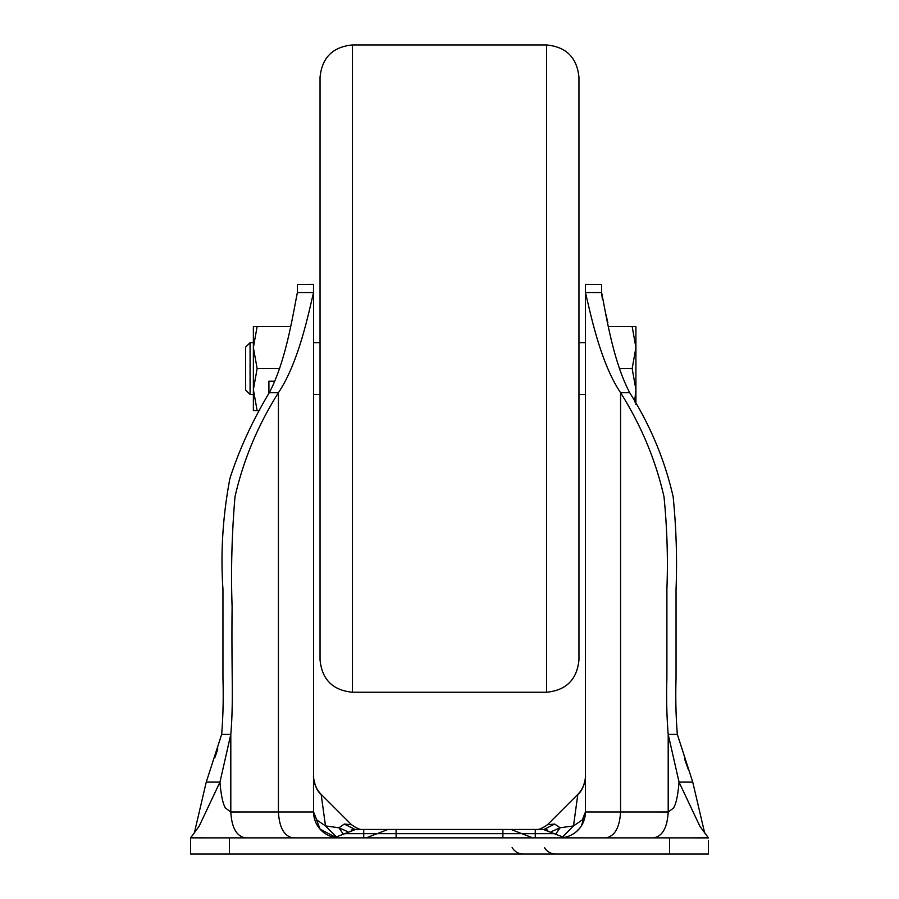<?xml version="1.0" encoding="UTF-8"?>
<svg xmlns="http://www.w3.org/2000/svg" width="899" height="899" viewBox="0 0 899 899"><rect width="100%" height="100%" fill="white"/><g stroke="black" fill="none" stroke-linecap="round" stroke-linejoin="round"><path stroke-width="1.35" d="M362.027 829.451L363.735 829.451C353.273 829.451 353.273 829.451 363.735 829.451L355.094 829.451L344.306 824.057L351.509 824.709L321.157 794.356L325.505 825.934L338.901 827.777L344.306 824.057L355.094 829.451L351.138 830.092M585.429 809.662L585.429 794.84M562.032 837.565L573.495 825.934L577.843 794.356L547.491 824.709L554.694 824.057L560.099 827.777L555.368 834.598M565.583 837.149L562.662 837.677A25.891 25.891 0 0 0 585.429 811.977L582.249 819.933L573.495 825.934L560.099 827.777L551.424 831.609M339.451 854.05L346.587 854.05M535.265 837.868L544.401 837.868L535.265 837.868L535.265 833.665L554.245 833.665L565.123 837.868L653.539 837.868C662.428 836.34 667.316 827.709 668.193 811.988L673.699 807.943L675.205 804.504C676.992 799.29 678.273 791.817 679.048 782.108L668.193 734.371C666.732 716.379 666.305 697.669 666.889 678.262L666.889 589.193C668.081 559.043 667.114 528.252 664.013 496.832C655.719 460.243 641.234 425.53 620.568 392.694C599.566 361.376 589.8 309.683 585.429 292.546L585.429 776.736M585.429 776.848L585.429 777.815M605.915 837.868L653.562 837.868L605.915 837.868C614.747 836.216 619.636 827.586 620.568 811.977L585.429 811.977L585.429 778.916M585.429 776.039C585.328 783.153 582.799 789.255 577.843 794.356C584.328 789.794 586.092 774.781 585.429 776.006L585.418 776.489M564.842 837.317L565.404 837.194M571.427 834.98L574.337 833.227M575.731 832.182L577.922 830.204M582.867 823.192L583.361 822.124M583.867 820.832L584.372 819.304M584.62 818.382L584.946 816.933M347.576 831.609L338.901 827.777L343.632 834.598M544.614 829.474L547.862 830.092L543.906 829.451L396.099 829.451C385.637 829.451 385.637 829.451 396.099 829.451L362.982 829.451M543.895 829.451L538.849 829.451L543.895 829.451C533.433 829.451 533.433 829.451 543.906 829.451L554.694 824.057M547.491 824.709C542.209 828.429 538.4 830.002 536.062 829.451L539.647 829.451M360.173 829.451L355.094 829.451C365.578 829.451 365.578 829.451 355.094 829.451M241.067 837.868L245.461 837.868C236.561 836.34 231.684 827.709 230.807 811.988L225.301 807.943L223.795 804.504C222.008 799.256 220.727 791.794 219.952 782.108L230.807 734.371C233.706 699.692 231.335 674.688 232.111 606.881C230.852 571.348 231.807 534.669 234.987 496.832C243.281 460.243 257.766 425.53 278.432 392.694L278.432 811.977L313.571 811.977A25.891 25.891 0 0 0 336.338 837.677L320.089 829.148L313.571 811.977L313.571 292.546L297.389 292.546C293.074 313.582 286.006 361.274 269.284 392.694L278.432 392.694C299.434 361.376 309.2 309.683 313.571 292.546L313.571 284.432M269.284 392.694C252.585 420.485 239.471 449.017 229.942 478.279C222.806 515.891 220.48 552.863 222.952 589.193L222.952 678.262C223.548 697.669 223.109 716.379 221.66 734.371L206.253 782.108L194.319 833.058M221.66 734.371L230.807 734.371L230.807 811.988L278.432 811.977C279.308 827.698 284.185 836.328 293.085 837.868L333.877 837.868L344.755 833.665L535.265 833.665L535.265 829.451C545.727 829.451 545.727 829.451 535.265 829.451M196.634 854.05L192.487 854.05M297.389 284.477L297.389 292.546M297.389 284.432L313.571 284.365M215.086 757.127L217.816 748.923M677.34 734.371L668.193 734.371L668.193 811.988L620.568 811.977L620.568 392.694L629.716 392.694C650.393 425.53 664.867 460.243 673.16 496.832C676.273 528.252 677.228 559.043 676.048 589.193L676.048 678.262C675.452 697.669 675.891 716.379 677.34 734.371L692.747 782.108L704.681 833.058M543.198 854.05L559.549 854.05M601.611 292.681L602.397 299.423M605.915 314.358L607.825 322.617M601.611 284.432L601.611 292.546C605.859 313.245 612.949 361.14 629.716 392.694M601.611 284.477L585.429 284.365M552.413 854.05L557.942 854.05M585.429 284.432L585.429 292.546L601.611 292.546M684.532 758.868L688.263 769.353M669.575 854.05L229.425 854.05L229.425 837.868L669.575 837.868L669.575 854.05L708.412 854.05L708.412 840.318M206.253 782.108L219.952 782.108L199.106 826.282L190.588 837.902M319.448 792.469C314.92 788.378 313.122 777.006 313.571 776.006L313.571 788.344M313.571 782.299L313.571 777.657M313.571 776.848L313.571 776.039C313.672 783.153 316.201 789.255 321.157 794.356C314.684 789.805 312.908 774.792 313.571 776.006L313.571 811.977L316.751 819.933L325.505 825.934L336.956 837.576M313.571 777.725L313.571 776.039M245.461 837.868L293.085 837.868M229.425 854.05L190.588 854.05L190.588 837.868L211.389 837.868M229.425 837.868L190.588 837.868L190.588 840.318M692.747 782.108L679.048 782.108L699.894 826.282L708.412 837.857L669.575 837.868M687.6 837.868L708.412 837.902M653.539 837.868L657.933 837.868M339.462 854.05L359.195 854.05M347.655 824.361L344.463 824.068M392.009 829.451L396.099 829.451L396.099 837.868M502.901 837.868L502.901 829.451C513.363 829.451 513.363 829.451 502.901 829.451L507.283 829.451M359.645 829.451L361.78 829.451M320.044 377.468L320.044 611.32L320.044 377.468M578.956 125.86L578.956 377.468L578.956 125.86M578.956 379.243L578.956 659.866C577.034 679.52 566.246 690.308 546.592 692.23L546.592 44.95C566.246 46.872 577.034 57.66 578.956 77.314L578.956 379.243M352.408 692.23C332.754 690.308 321.966 679.52 320.044 659.866L320.044 77.314C321.966 57.66 332.754 46.872 352.408 44.95L352.408 692.23L546.592 692.23M634.885 400.381L635.919 389.627L634.582 401.864M635.919 389.627L635.919 347.553L632.154 368.59L635.919 389.627L635.919 404.381M608.612 326.517L632.154 326.517L635.919 347.553L635.919 326.517L632.154 326.517L635.919 326.517M635.919 347.553L635.851 344.98M619.422 368.59L632.154 368.59M250.079 394.481L250.079 342.699L245.607 347.171L245.607 390.009L250.079 394.481L253.372 394.481M253.372 410.663L253.372 389.627L257.136 368.59L253.372 347.553L257.136 326.517L253.372 326.517L253.372 389.627L257.136 410.663L253.372 410.663L259.755 410.663M268.913 381.221L268.913 393.402L268.913 381.221L274.723 381.221M257.136 368.59L279.578 368.59M253.372 326.517L290.388 326.517M313.571 811.977A25.891 25.891 0 0 0 336.338 837.677M363.735 837.868L363.735 829.451M585.429 802.728L585.429 799.312M585.429 796.649L585.429 784.052M585.429 776.006C585.912 774.455 584.822 787.659 579.552 792.469M576.079 831.901L579.552 828.406M581.496 825.698L585.406 812.988M547.424 854.05L549.424 854.05M557.29 854.05L559.538 854.05M708.412 837.846L687.072 837.868M190.588 837.846L211.928 837.868M245.438 837.868L241.258 837.868M653.562 837.868L657.742 837.868M349.565 854.05L351.183 854.05M351.509 824.709C356.836 828.44 360.645 830.024 362.938 829.451M388.008 829.451L366.241 837.868M510.992 829.451L532.759 837.868M554.245 833.665L543.356 829.451M344.755 833.665L355.644 829.451M544.479 847.577C547.064 851.724 550.795 853.881 555.683 854.05M512.115 847.577C514.7 851.724 518.431 853.881 523.319 854.05M352.408 44.95L546.592 44.95M313.571 394.481L320.044 394.481M578.956 394.481L585.429 394.481M250.079 342.699L253.372 342.699M313.571 342.699L320.044 342.699M578.956 342.699L585.429 342.699"/></g></svg>

